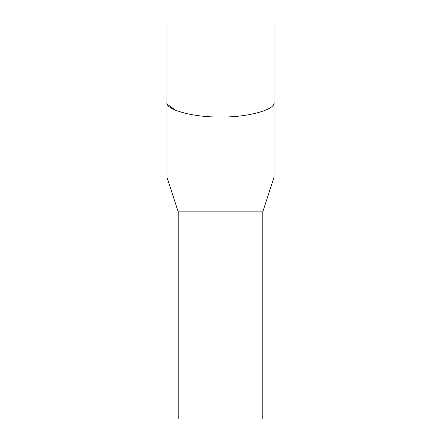 <?xml version="1.0" encoding="UTF-8"?>
<svg xmlns="http://www.w3.org/2000/svg" width="441" height="441" viewBox="0 0 441 441"><rect width="100%" height="100%" fill="white"/><g stroke="black" fill="none" stroke-linecap="round" stroke-linejoin="round"><path stroke-width="0.66" d="M273.993 177.359L262.781 211.873L262.781 418.95L178.219 418.95L178.219 211.873L167.007 177.359L167.007 22.05L273.993 22.05L273.993 177.359L273.993 22.05M262.781 211.873L178.219 211.873L262.781 211.873M167.007 22.05L167.007 102.334C164.614 109.572 194.034 117.615 220.5 116.959C246.966 117.615 276.386 109.572 273.993 102.334M167.569 104.456L175.634 110.3"/></g></svg>
